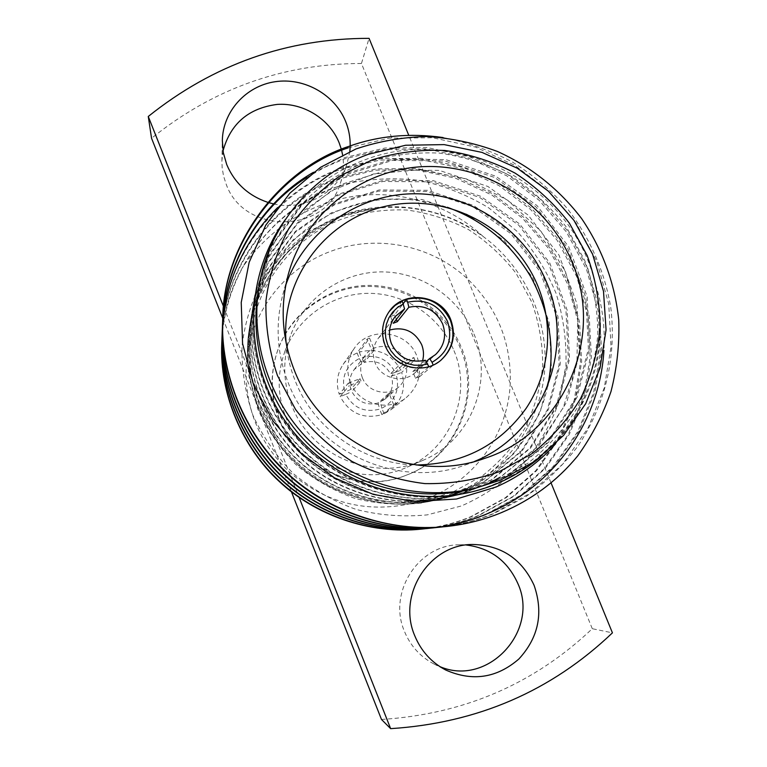 <?xml version="1.0" encoding="UTF-8"?>
<svg xmlns="http://www.w3.org/2000/svg" width="767" height="767" viewBox="0 0 767 767"><rect width="100%" height="100%" fill="white"/><g stroke="black" fill="none" stroke-linecap="round" stroke-linejoin="round"><path stroke-width="0.58" stroke-dasharray="3.83 2.88" d="M453.959 350.634C472.702 394.094 450.929 449.184 406.731 467.333C361.899 488.023 303.013 463.613 285.612 416.692C277.491 395.369 277.088 374.056 284.423 352.724C296.887 317.826 331.536 293.579 368.265 293.339C405.005 293.061 440.095 316.57 453.959 350.634M473.939 333.981C494.293 381.007 470.861 440.632 423.029 460.286C374.507 482.683 310.616 456.183 291.719 405.302C282.908 382.187 282.457 359.09 290.396 336.004C303.895 298.238 341.411 272.074 381.151 271.882C420.91 271.643 458.887 297.117 473.939 333.981M278.977 419.29C270.646 397.498 269.869 375.581 276.647 353.539C288.977 314.901 326.32 287.376 366.425 286.455C406.539 285.487 445.196 310.923 460.334 348.132C481.072 395.993 455.905 456.816 406.433 475.137C358.477 495.252 297.337 468.695 278.977 419.29M279.236 418.763C270.866 396.884 270.089 374.881 276.897 352.743C289.284 313.962 326.761 286.331 367.019 285.42C407.296 284.442 446.097 309.983 461.303 347.336C482.127 395.379 456.873 456.442 407.2 474.84C359.052 495.031 297.673 468.369 279.236 418.763M416.817 369.972L412.799 371.544L415.532 378.323L419.549 376.741L416.817 369.972L426.241 361.583M425.369 360.231L412.799 371.544M422.54 360.912L419.702 367.288L415.187 372.599C403.126 384.027 380.854 378.591 375.073 362.753C371.851 353.884 372.963 345.677 378.399 338.142L383.414 333.29L389.598 330.04M415.532 378.323L428.935 366.866C408.955 371.295 394.238 364.287 384.804 345.85C380.346 333.703 381.717 322.399 388.907 311.91L389.262 311.431M419.549 376.741L433.211 365.188L440.9 360.222M474.447 461.466L464.955 465.099C397.411 489.835 313.799 451.169 288.085 382.455C276.877 353.414 275.142 324.086 282.86 294.49L285.88 284.778M286.158 343.175C287.309 355.984 290.271 368.419 295.046 380.461C313.962 429.386 364.114 464.294 416.155 464.975M223.561 306.647L246.312 364.095C244.213 406.05 258.393 441.859 288.843 471.523C324.393 502.519 364.939 513.257 410.47 503.727L429.434 497.639C475.952 479.059 508.272 432.559 510.256 383.26C511.321 342.274 497.093 307.5 467.554 278.939C431.591 245.047 376.444 233.791 330.309 251.49C288.018 267.079 255.363 306.1 247.856 351.363L246.312 364.095L299.111 497.467M453.479 491.705L482.232 475.933C499.49 462.328 513.832 446.212 525.251 427.583C534.714 407.91 540.534 387.23 542.71 365.523C542.71 343.712 539.048 322.523 531.723 301.949L516.133 273.426C502.759 256.12 486.911 241.528 468.57 229.63C449.155 219.573 428.648 213.034 407.028 210.033C385.226 209.17 363.922 212.028 343.137 218.605C296.263 235.728 260.013 278.862 251.681 329.081C243.551 376.837 260.818 428.293 296.781 462.108C332.868 495.798 385.331 509.681 432.463 498.464L453.479 491.705M469.989 489.48L494.514 481.59L527.984 463.172C548.041 447.295 564.665 428.494 577.867 406.769C588.778 383.845 595.432 359.742 597.838 334.479C597.723 309.082 593.351 284.413 584.732 260.464L566.477 227.253C550.859 207.1 532.365 190.072 510.995 176.161C488.387 164.387 464.505 156.698 439.338 153.093C413.95 151.971 389.137 155.183 364.91 162.719C310.309 182.373 267.932 232.43 258.201 291.048M466.192 544.992L459.692 544.8C418.686 544.302 387.479 592.431 404.458 631.414C410.431 645.862 420.211 656.696 433.815 663.906L439.846 666.6M267.741 202.325L268.421 202.546M273.56 203.888C304.365 211.165 337.605 192.968 346.924 164.215L349.81 151.463M223.015 150.917L221.903 161.012L222.142 167.666L223.523 175.911L226.073 183.907C243.724 234.942 325.793 234.05 340.308 183.399C343.472 174.071 344.22 164.522 342.561 154.752M341.622 150.351L341.325 149.229M285.42 219.42C305.841 191.865 331.996 172.134 363.894 160.207C457.458 123.516 572.182 185.24 595.106 283.138C602.325 304.94 605.268 327.336 603.917 350.318M539.7 457.669C553.937 445.771 565.883 431.974 575.557 416.26L555.567 443.863M483.229 236.552C444.918 200.81 388.543 185.998 337.988 199.612C298.747 210.321 267.223 232.468 243.427 266.053C264.759 228.844 295.266 202.689 334.939 187.599L348.429 183.236C372.532 178.375 396.827 177.532 421.323 180.715C445.282 186.141 467.832 195.24 488.953 208.001L517.226 231.509C533.535 249.889 546.487 270.492 556.056 293.31C563.361 316.867 566.66 340.941 565.941 365.543L559.066 401.62C550.62 424.774 538.444 445.828 522.538 464.764C504.676 482.079 484.332 495.798 461.513 505.913L427.19 514.887C403.231 517.169 379.56 515.366 356.185 509.451C333.415 501.263 312.639 489.471 293.857 474.064C276.791 456.902 263.186 437.391 253.033 415.541C245.191 392.752 241.519 369.502 242.027 345.812C244.922 322.274 251.864 300.137 262.841 279.418C275.88 260.071 291.891 243.714 310.875 230.349L342.024 215.498L374.143 208.48L342.264 216.447C321.9 225.22 303.655 237.252 287.51 252.544C272.975 269.438 261.796 288.411 253.963 309.465C248.316 331.267 246.619 353.491 248.872 376.127L257.722 408.897C267.223 429.75 280.022 448.388 296.139 464.792C313.828 479.5 333.453 490.707 355.025 498.435C377.22 503.929 399.578 505.443 422.109 502.979L454.38 493.919C503.804 473.613 538.846 426.068 544.378 373.769C549.757 321.411 525.683 267.827 483.229 236.552L482.491 236.073C450.037 213.207 414.199 203.993 374.958 208.432L374.143 208.48M222.296 334.517C225.91 270.761 275.401 207.032 334.978 187.493L348.429 183.236M222.305 332.006C225.057 265.9 275.967 199.42 337.739 179.238L375.542 170.149L415.752 169.632L455.435 178.174L491.695 194.933L522.49 218.183L548.319 248.134L567.532 283.876L578.423 322.945L580.475 362.407L574.147 400.441L559.105 437.506L535.615 470.861L505.28 497.821L470.717 516.737C455.416 523.056 439.021 527.188 421.534 529.105M222.555 328.487C226.351 263.148 277.127 197.972 338.142 178.03L376.07 168.913L416.404 168.404L456.212 176.976L492.587 193.792L523.477 217.109L549.393 247.166L568.673 283.013L579.593 322.217L581.654 361.803L575.317 399.952L560.226 437.142L536.66 470.602L506.23 497.649L471.561 516.622C456.94 522.663 441.303 526.708 424.65 528.77M222.555 325.831C225.45 258.019 277.721 189.957 341.047 169.334L379.838 160.054L421.083 159.565L461.792 168.366L498.991 185.595L530.582 209.458L557.082 240.196L576.813 276.877L588.001 316.963L590.12 357.451L583.668 396.472L568.261 434.505L544.177 468.733L513.065 496.412L477.601 515.817C461.897 522.317 445.071 526.546 427.123 528.53M277.616 207.579C296.906 189.487 318.19 176.305 341.468 168.059L380.384 158.75L421.773 158.27L462.616 167.101L499.931 184.396L531.627 208.336L558.213 239.179L578.002 275.976L589.229 316.196L591.367 356.808L584.885 395.954L569.44 434.122L545.27 468.455L514.063 496.23L478.483 515.702C463.508 521.896 447.477 526.047 430.412 528.166M306.695 177.541L325.313 167.024L344.527 158.884L384.363 149.402L426.711 148.951L468.503 158.031L506.68 175.748L539.115 200.273L566.324 231.845L586.582 269.505L598.087 310.664L600.302 352.216L593.696 392.282L577.906 431.342L553.199 466.489L521.272 494.916L484.859 514.858C468.742 521.531 451.456 525.884 433.019 527.907M313.454 172.297L344.977 157.542L384.948 148.031L427.44 147.59L469.366 156.698L507.668 174.483L540.217 199.084L567.513 230.771L587.848 268.555L599.391 309.849L601.606 351.545L594.991 391.745L579.152 430.929L554.359 466.202L522.327 494.725L485.799 514.734C470.439 521.09 454.006 525.347 436.49 527.523M348.218 147.849L389.147 138.165L432.655 137.753L475.578 147.12L514.801 165.356L548.117 190.571L576.075 223.024L596.908 261.72L608.739 304.01L611.04 346.703L604.281 387.862L588.088 427.996L562.729 464.121L529.949 493.344L492.539 513.842C475.971 520.697 458.206 525.174 439.251 527.255M443.058 137.542C467.563 142.413 490.631 150.533 512.251 161.904C532.317 174.512 550.37 189.717 566.439 207.512C589.248 236.351 604.799 271.336 610.839 307.893C616.438 356.099 606.074 403.001 578.376 445.512C563.151 465.502 545.471 482.673 525.337 497.016L493.526 513.708C477.764 520.227 460.9 524.609 442.933 526.852M221.884 340.711L221.912 340.021M222.066 337.854C223.782 312.936 230.905 288.996 243.427 266.053M222.593 322.686L222.631 321.862M577.791 455.809C555.989 481.676 530.285 500.659 500.659 512.759C483.622 519.815 465.348 524.417 445.848 526.565M393.797 405.053L389.013 393.174L378.073 403.011C366.511 405.801 357.748 401.994 351.804 391.592L361.008 380.978L349.148 385.628L348.189 383.251L339.292 394.343C335.773 383.653 337.068 373.654 343.175 364.344C346.761 359.263 351.401 355.476 357.096 352.983L367.201 339.033L369.56 338.122L359.301 352.12C377.7 347.509 391.525 353.539 400.767 370.231L413.931 357.527L414.429 358.697L414.88 359.876L401.659 372.426C406.088 387.019 402.646 399.358 391.323 409.453L384.104 413.816L396.155 404.123L393.797 405.053L381.899 414.688C363.405 419.453 349.493 413.413 340.174 396.568L349.148 385.628M389.013 393.174L391.371 392.244L396.155 404.123M414.88 359.876L403.154 364.469L391.371 376.06C393.922 384.861 391.937 392.436 385.418 398.792L380.279 402.138L391.371 392.244M403.154 364.469L402.205 362.11L413.931 357.527M362.34 377.661C367.633 392.196 388.054 397.153 399.128 386.645C406.5 379.377 408.485 370.806 405.072 360.941C399.271 344.786 375.341 341.21 365.428 355.073C360.423 362.005 359.397 369.531 362.34 377.661M348.189 383.251L360.059 378.61L361.008 380.978M350.346 382.359C345.965 370.423 347.211 359.186 354.066 348.669C368.793 325.572 407.651 330.404 416.932 356.3C422.425 372.465 418.868 386.223 406.261 397.574C388.706 412.502 358.362 404.314 350.346 382.359M369.56 338.122L374.315 349.925L364.315 362.436C375.84 359.704 384.564 363.51 390.48 373.845L402.205 362.11M374.315 349.925L371.966 350.845L367.201 339.033M360.059 378.61L350.912 389.368C348.717 382.177 349.819 375.562 354.21 369.55L362.101 363.299L371.966 350.845M357.096 352.983L359.311 358.496C345.812 365.888 340.979 377.115 344.834 392.167L339.292 394.343M381.899 414.688L379.665 409.137C364.661 412.905 353.347 407.986 345.725 394.382L340.174 396.568M359.301 352.12L361.516 357.643C376.463 353.97 387.718 358.879 395.283 372.378L400.767 370.231M384.104 413.816L381.87 408.265C395.321 400.767 400.086 389.54 396.175 374.584L401.659 372.426M359.311 358.496L362.101 363.299M350.912 389.368L344.834 392.167M378.073 403.011L379.665 409.137M345.725 394.382L351.804 391.592M364.315 362.436L361.516 357.643M395.283 372.378L390.48 373.845M381.87 408.265L380.279 402.138M391.371 376.06L396.175 374.584M595.106 283.138L595.269 284.039C606.342 330.5 599.909 374.306 575.969 415.455L575.557 416.26M551.013 482.807L408.773 135.328M381.487 719.456C463.757 714.24 534.033 683.991 592.287 628.71L612.43 632.852M222.746 318.219L291.422 491.8M592.287 628.71L361.449 63.479L369.071 38.35M361.449 63.479C283.359 63.632 213.389 88.56 151.55 138.261M575.969 415.455C549.191 456.413 513.171 482.194 467.908 492.778C412.464 505.932 348.065 487.342 308.583 449.683C266.667 411.63 245.44 348.189 254.673 295.688L270.895 246.217L302.572 203.533L345.16 173.793L393.25 159.009L445.675 159.584L495.674 176.17L536.996 205.575L568.778 246.83L587.158 296.647L589.727 348.093L577.005 397.411L548.683 442.175L508.07 475.636L460.583 494.447C406.702 507.227 344.172 489.183 305.832 452.616C265.142 415.656 244.52 354.028 253.503 302.975L269.275 254.855L300.07 213.312L341.478 184.339L388.265 169.9L439.27 170.399L487.908 186.477L528.108 215.057L559.028 255.171L576.899 303.636L579.363 353.673L566.957 401.659L539.383 445.196L499.854 477.726L453.661 496.028C401.275 508.454 340.5 490.918 303.243 455.377C263.695 419.463 243.657 359.541 252.401 309.858L267.741 263.023L297.701 222.555L337.998 194.31L383.538 180.197L433.202 180.629L480.564 196.237L519.71 224.031L549.805 263.071L567.177 310.252L569.555 358.966L557.446 405.676L530.572 448.053L492.078 479.711L447.123 497.524C396.136 509.614 337.029 492.558 300.789 457.985C262.333 423.048 242.842 364.747 251.346 316.368L266.283 270.751L295.458 231.308L334.709 203.744L379.071 189.957L427.449 190.321L473.603 205.489L511.742 232.535L541.061 270.559L557.973 316.512L560.265 363.98L548.434 409.473L522.231 450.756L484.725 481.599L440.929 498.933C391.275 510.717 333.741 494.111 298.468 460.459C261.039 426.452 242.065 369.675 250.358 322.543L264.912 278.076L293.33 239.611L331.584 212.699L374.823 199.209L421.994 199.516L466.998 214.271L504.178 240.617L532.758 277.664L549.23 322.466L551.444 368.735L539.882 413.087L514.321 453.326L477.745 483.383L435.052 500.276C386.664 511.752 330.615 495.587 296.273 462.808C259.812 429.673 241.337 374.354 249.419 328.391C256.571 279.341 294.653 232.928 340.155 216.16C384.679 198.164 443.518 206.342 482.491 236.073M595.269 284.039C605.671 330.059 599.027 373.654 575.346 414.803C548.558 456.058 512.433 482.117 466.969 492.989C411.726 506.095 347.566 487.572 308.229 450.066C266.475 412.147 245.315 348.937 254.529 296.618L270.693 247.319L302.246 204.779L344.68 175.144L392.618 160.408L444.86 160.974L494.677 177.493L535.855 206.793L567.532 247.894L585.844 297.548L588.404 348.803L575.72 397.958L547.494 442.569L507.016 475.904L459.692 494.648C406.011 507.39 343.702 489.404 305.506 452.971C264.96 416.145 244.414 354.738 253.359 303.857L267.386 259.294L294.442 219.899L331.363 190.724L373.328 174.013L419.702 169.67L466.346 178.874L507.687 200.264L541.013 231.327L565.547 271.921L577.8 317.854L576.909 363.558L563.246 407.68L536.699 447.295L500.094 477.256M485.722 484.897L452.827 496.22C400.614 508.607 340.059 491.129 302.927 455.713C263.522 419.923 243.551 360.202 252.266 310.693L267.549 264.011L297.414 223.676L337.576 195.518L382.973 181.443L432.463 181.865L479.672 197.426L518.693 225.124L548.683 264.03L566.008 311.047L568.366 359.608L556.296 406.155L529.508 448.398L491.139 479.96L446.327 497.706C395.513 509.758 336.608 492.759 300.491 458.302C262.17 423.489 242.746 365.38 251.221 317.164L266.111 271.691L295.19 232.372L334.307 204.894L378.524 191.136L426.749 191.491L472.76 206.611L510.774 233.571L539.997 271.47L556.852 317.279L559.133 364.584L547.341 409.942L521.224 451.092L483.833 481.82L440.172 499.106C390.681 510.851 333.338 494.303 298.19 460.756C260.885 426.864 241.979 370.279 250.234 323.291C256.657 281.163 284.73 239.793 322.361 218.49C360.854 197.033 402.502 193.294 447.305 207.263M547.667 386.117C538.702 430.824 504.053 473.383 462.175 491.158M450.334 495.846L434.343 500.439C386.098 511.877 330.241 495.77 296.004 463.086C259.668 430.066 241.25 374.929 249.304 329.101C257.942 266.619 315.055 213.533 374.958 208.432M396.328 319.36L394.554 314.969L403.279 303.588M394.554 314.969L390.537 316.512L402.244 301.019M390.537 316.512L393.26 323.252M423.029 460.286L406.731 467.333M276.647 353.539L276.897 352.743M415.187 372.599L435.56 354.575M464.955 465.099L484.552 458.417M433.815 663.906L445.723 670.013M340.308 183.399L346.924 164.215M385.418 398.792L399.128 386.645M343.175 364.344L354.066 348.669M391.323 409.453L406.261 397.574M354.21 369.55L365.428 355.073M221.903 161.012L222.334 140.495M459.692 544.8L472.836 544.474M410.47 503.727L432.463 498.464M247.856 351.363L251.681 329.081M467.908 492.778L466.969 492.989M254.673 295.688L254.529 296.618M460.583 494.447L459.692 494.648M253.503 302.975L253.359 303.857M453.661 496.028L452.827 496.22M252.401 309.858L252.266 310.693M447.123 497.524L446.327 497.706M251.346 316.368L251.221 317.164M440.929 498.933L440.172 499.106M250.358 322.543L250.234 323.291M435.052 500.276L434.343 500.439M249.419 328.391L249.304 329.101M282.86 294.49L288.258 274.5M378.399 338.142L395.063 316.637M406.433 475.137L407.2 474.84M290.396 336.004L284.423 352.724"/><path stroke-width="1.15" d="M408.83 307.27L407.68 302.236C425.752 298.449 439.04 304.854 447.535 321.45C453.057 339.244 447.89 352.858 432.042 362.302L429.635 358.553L435.56 354.575C444.381 345.888 446.72 335.62 442.597 323.789C435.426 309.715 424.18 304.211 408.83 307.27L397.277 321.699L396.328 319.36M426.241 361.583L429.635 358.553M389.09 311.67L394.995 305.525L402.244 301.019L404.573 308.919L395.063 316.637C389.09 324.911 387.881 333.933 391.438 343.683C398.648 357.863 409.962 363.376 425.369 360.231L428.849 366.655M389.598 330.04C404.036 326.397 414.717 331.239 421.639 344.575C423.748 349.944 424.055 355.389 422.54 360.912M440.9 360.222C452.559 349.062 455.713 335.773 450.363 320.357C441.006 302.102 426.385 295.103 406.51 299.37L403.279 303.588M385.149 345.428C393.231 367.489 423.978 375.437 441.13 360.03C452.99 348.851 456.231 335.476 450.843 319.897C441.715 294.691 404.123 289.408 389.262 311.431C382.052 321.939 380.681 333.271 385.149 345.428M285.88 284.778C304.835 230.886 358.16 193.878 414.535 193.763C470.948 193.6 524.849 229.774 546.459 282.026C575.71 348.755 542.854 433.729 474.447 461.466M416.155 464.975C462.798 464.303 499.47 445.416 526.162 408.303C549.901 372.666 554.177 325.774 537.868 286.053C514.13 228.029 447.87 192.67 386.817 205.997C325.678 218.796 280.291 279.265 286.158 343.175M293.934 369.234C321.68 443.307 411.898 485.041 484.552 458.417C564.224 432.981 605.173 336.799 571.798 261.557C547.772 203.667 486.93 164.282 424.487 166.592C362.072 168.778 304.815 213.197 288.258 274.5C279.955 306.349 281.844 337.921 293.934 369.234M499.01 471.782L531.742 453.805C551.348 438.293 567.609 419.923 580.523 398.687C591.194 376.281 597.694 352.715 600.053 327.998C599.928 303.157 595.652 279.025 587.206 255.593L569.335 223.092C554.042 203.36 535.941 186.688 515.021 173.074C492.903 161.549 469.529 154.014 444.898 150.485C420.067 149.383 395.801 152.518 372.11 159.881L339.129 176.448C319.034 191.079 302.083 208.816 288.248 229.659C276.609 251.892 269.179 275.593 265.967 300.779C265.353 326.253 269.179 351.2 277.472 375.609L295.592 409.53C311.364 430.134 330.165 447.429 351.995 461.437C375.092 473.153 399.386 480.535 424.87 483.603C450.45 484.063 475.156 480.123 499.01 471.782M368.16 154.378L405.59 145.251L444.151 144.608L481.992 152.403L517.313 168.203L548.463 191.232L573.965 220.378L592.623 254.289L603.514 291.364L606.064 329.848L600.062 367.901L585.72 403.663L563.64 435.33L534.829 461.264L500.65 480.075L475.607 488.138C419.424 501.522 356.597 484.859 313.329 444.448C270.195 403.902 249.486 342.293 259.179 285.353C269.112 225.479 312.399 174.406 368.16 154.378M414.765 635.766C421.073 651.001 431.39 662.42 445.723 670.013C472.405 681.758 496.786 678.095 518.847 659.026C538.568 637.578 543.65 613.015 534.091 585.326C521.809 558.865 501.388 545.251 472.836 544.474C429.683 543.947 396.855 594.665 414.765 635.766M439.846 666.6C487.754 687.309 539.738 630.944 517.878 583.582C507.639 560.888 490.41 548.022 466.192 544.992M349.81 151.463C350.922 141.195 349.531 131.205 345.649 121.502C334.796 94.581 304.25 77.294 275.142 81.714C246.006 85.942 222.871 111.445 222.334 140.495L223.312 152.71L226.725 164.56C234.635 183.092 248.307 195.681 267.741 202.325M268.421 202.546L273.56 203.888M342.561 154.752L341.622 150.351M341.325 149.229L339.119 142.739C329.446 118.78 303.406 102.625 277.232 104.408C248.594 108.118 230.522 123.621 223.015 150.917M603.917 350.318C600.254 416.136 559.852 478.225 500.314 507.754C481.666 517.111 461.868 523.525 440.929 526.996C383.366 531.406 324.086 508.646 285.209 471.13C244.452 432.77 220.196 373.088 222.727 318.564C223.283 244.261 279.389 168.807 348.688 146.43C378.313 135.788 409.77 132.825 443.058 137.542M555.567 443.863C538.904 462.491 519.086 476.873 496.134 486.987L456.442 499.029L414.669 501.57L373.318 494.399L334.565 477.879L300.453 452.846L272.918 420.939L253.302 383.912L242.564 343.587L241.231 302.428L249.16 262.314L265.708 225.258L289.897 193.159L320.453 167.369L355.946 148.971C378.84 141.272 402.474 137.13 426.845 136.545C451.015 138.031 474.524 142.998 497.38 151.444C530.687 166.458 559.45 189.468 581.674 218.662C602.421 249.313 614.77 283.004 618.729 319.724C619.602 344.124 617.023 368.055 610.992 391.525C603.054 414.554 591.99 435.982 577.791 455.809C557.178 480.957 531.684 499.911 501.302 512.672C483.843 519.863 465.636 524.465 446.662 526.478L440.929 526.996M285.42 219.42C241.432 279.399 243.101 368.543 291.182 429.156C338.995 489.969 426.174 512.902 495.568 484.178C511.685 477.544 526.402 468.704 539.7 457.669M424.65 528.77L421.534 529.105C369.617 534.676 314.94 515.06 279.284 481.494C241.941 447.334 219.429 393.135 221.759 343.472L222.066 337.854M221.768 343.127L221.884 340.711M422.214 529.038C370.135 534.618 315.275 514.935 279.504 481.264C242.036 446.988 219.448 392.618 221.778 342.791M221.912 340.021L222.066 337.509M222.094 337.144L222.296 334.517M430.412 528.166L427.123 528.53C373.826 534.235 317.682 514.091 281.058 479.615C242.708 444.544 219.583 388.898 221.97 337.94M221.989 337.576L222.104 335.026M222.133 334.661L222.305 332.006M427.842 528.453C374.373 534.177 318.027 513.967 281.288 479.375C242.803 444.179 219.602 388.351 221.999 337.221L222.114 334.671M222.133 334.297L222.305 331.641M222.334 331.258L222.555 328.487M436.49 527.523L433.019 527.907C378.275 533.774 320.568 513.065 282.927 477.64C243.503 441.591 219.745 384.42 222.2 332.101L222.353 328.65M222.219 331.718L222.344 329.024M222.363 328.64L222.555 325.831M433.777 527.83C378.85 533.717 320.932 512.941 283.167 477.39C243.609 441.217 219.774 383.845 222.229 331.344M222.372 328.257L222.555 325.448M222.583 325.035C226.044 280.128 244.385 240.972 277.616 207.579M442.933 526.852L439.251 527.255C382.973 533.295 323.616 511.992 284.902 475.559C244.357 438.484 219.918 379.694 222.44 325.937L222.468 325.131M222.459 325.524L222.593 322.686M440.057 527.169C383.577 533.228 324.01 511.848 285.161 475.291C244.462 438.082 219.947 379.09 222.468 325.141L222.603 322.284C224.999 266.36 257.683 208.288 306.695 177.541M222.631 321.862C224.856 263.091 260.943 202.124 313.454 172.297M446.662 526.478L445.848 526.565C387.949 532.777 326.847 510.851 286.992 473.344C245.248 435.186 220.1 374.689 222.698 319.408L222.727 318.554M222.718 318.976C223.437 245.095 279.303 170.111 348.218 147.849M427.765 363.98L420.997 365.313L414.065 365.159L407.296 363.539L400.997 360.519L395.465 356.233L390.959 350.893L387.671 344.728L385.763 338.036L385.322 331.123L386.367 324.307L388.84 317.902L392.627 312.198L397.565 307.452L403.404 303.885M259.179 285.353L258.201 291.048C248.709 346.789 268.977 407.085 311.172 446.749C353.501 486.278 414.976 502.577 469.989 489.48L475.607 488.138M408.773 135.328L369.071 38.35C287.002 38.321 213.408 64.361 148.271 116.469L223.561 306.647M291.422 491.8L381.487 719.456L390.643 728.65C477.342 723.06 551.272 691.134 612.43 632.852L551.013 482.807M222.746 318.219L151.55 138.261L148.271 116.469M299.111 497.467L390.643 728.65M500.094 477.256L485.722 484.897M447.305 207.263C483.469 220.512 511.388 243.868 531.071 277.328C549.929 313.022 555.461 349.282 547.667 386.117M462.175 491.158L450.334 495.846M433.154 365.044L432.042 362.302M407.68 302.236L406.51 299.37M397.277 321.699L393.26 323.252L404.573 308.919M221.97 337.931L221.999 337.221"/></g></svg>

